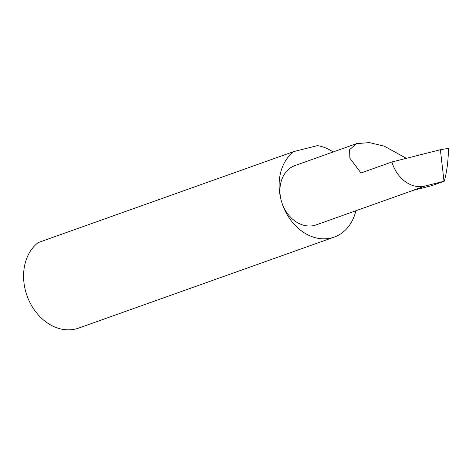 <?xml version="1.0" encoding="UTF-8"?>
<svg xmlns="http://www.w3.org/2000/svg" width="472" height="472" viewBox="0 0 472 472"><rect width="100%" height="100%" fill="white"/><g stroke="black" fill="none" stroke-linecap="round" stroke-linejoin="round"><path stroke-width="0.71" d="M406.38 158.321L384.237 146.149L369.375 142.597L356.466 143.665L349.593 149.701L349.876 158.197L360.997 172.982L391.925 161.967A31.506 24.892 70.4 0 0 424.883 186.086L444.022 181.26L440.382 149.742L448.294 148.373L448.4 149.27C448.252 161.383 446.86 172.032 444.229 181.224L444.022 181.26M413.077 190.387L316.205 224.878A31.506 24.892 -109.6 0 1 281.459 201.302A47.831 37.789 70.4 0 0 334.211 237.097L78.665 328.093A47.831 37.789 70.4 0 1 25.919 292.298A47.831 37.789 70.4 0 1 38.179 242.584L293.72 151.589A47.831 37.789 70.4 0 0 281.459 201.302A31.506 24.892 -109.6 0 1 295.071 165.524L356.466 143.665M334.211 237.097A47.831 37.789 70.4 0 0 355.882 210.754M444.229 181.224L431.886 185.62L412.168 190.617L424.883 186.086M391.925 161.967L440.382 149.742M448.4 149.27L448.241 148.415M333.149 151.966A47.831 37.789 70.4 0 0 317.373 145.624L293.72 151.589M448.376 148.733L448.335 148.373"/></g></svg>
